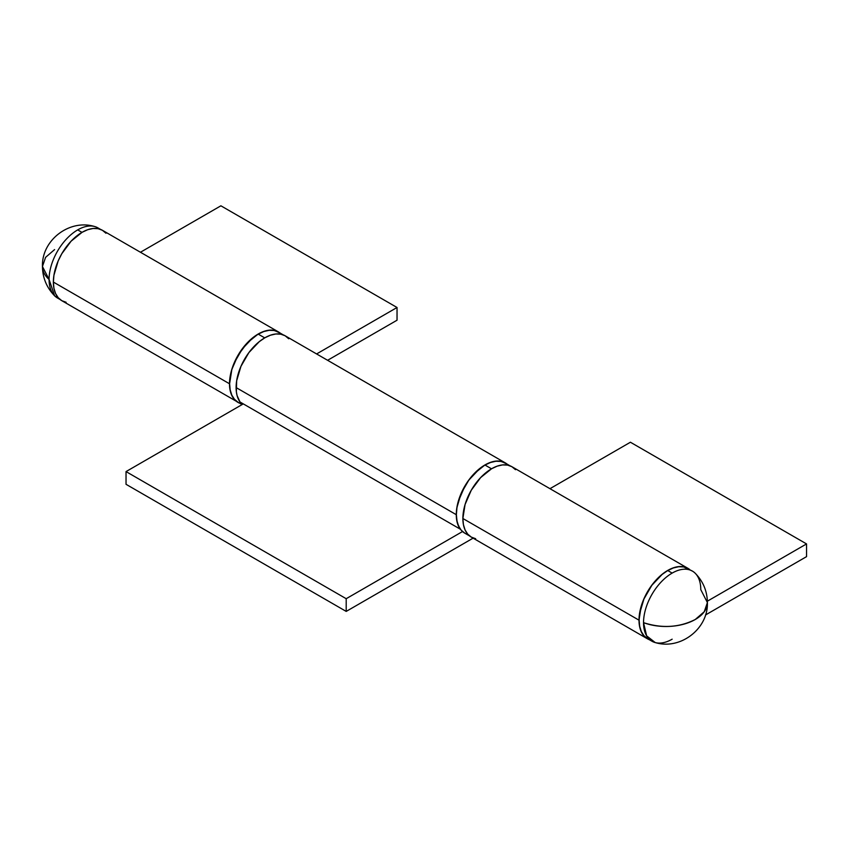 <?xml version="1.0" encoding="UTF-8"?>
<svg xmlns="http://www.w3.org/2000/svg" width="849" height="849" viewBox="0 0 849 849"><rect width="100%" height="100%" fill="white"/><g stroke="black" fill="none" stroke-linecap="round" stroke-linejoin="round"><path stroke-width="1.27" d="M672.153 639.191A40.476 23.369 -60 0 1 651.905 641.197A40.476 23.369 -60 0 1 643.531 622.667A40.476 23.369 -60 0 1 672.153 573.096L667.749 570.549A40.476 23.369 120 0 0 641.303 606.218A40.476 23.369 120 0 0 647.511 638.65L643.945 635.699L641.303 631.518L639.668 626.254L639.127 620.12L639.668 613.36L643.945 598.98L651.841 585.301L662.156 574.412L667.749 570.549L672.153 573.096A40.476 23.369 120 0 0 643.531 622.667A41.399 23.899 0 0 0 695.267 619.494A41.399 23.899 0 0 0 707.397 602.588L704.245 611.736L695.267 619.494C679.306 627.549 662.061 628.61 643.531 622.667L646.62 635.827L655.226 642.566C680.42 650.281 708.342 628.759 707.397 602.588L700.775 589.62A40.476 23.369 -60 0 0 692.391 571.09A40.476 23.369 -60 0 0 672.153 573.096A40.476 23.369 120 0 1 695.235 573.277C703.174 581.438 707.228 591.212 707.397 602.588M687.987 568.543A40.476 23.369 120 0 0 667.749 570.549L673.331 567.96L678.701 566.739L683.647 566.941L692.391 571.09M462.875 518.495L639.01 620.184A40.635 23.464 -60 0 1 656.755 579.294A40.635 23.464 -60 0 1 688.061 568.406A40.635 23.464 -60 0 1 689.759 569.573L683.71 566.803L678.744 566.601L673.353 567.822L667.749 570.422L662.135 574.295L656.755 579.294L651.777 585.226L643.86 598.959L641.197 606.228L639.01 620.184L462.875 518.495A40.635 23.464 120 0 0 471.291 537.099L467.725 534.138L465.061 529.935L463.427 524.65L462.875 518.495L465.061 504.539L471.291 490.181L480.619 477.605L491.613 468.733L497.217 466.133L502.608 464.912L507.575 465.103L511.926 466.717A40.635 23.464 120 0 0 480.619 477.605A40.635 23.464 120 0 0 462.875 518.495M649.283 639.679A40.635 23.464 -60 0 1 647.426 638.788A40.635 23.464 -60 0 1 639.01 620.184L639.562 626.339L641.197 631.624L643.86 635.827L649.283 639.679M806.55 556.636L806.55 543.922L630.414 442.233L806.55 543.922L707.366 601.188L806.55 543.922L806.55 556.636L705.498 614.984L806.55 556.636M549.972 488.684L630.414 442.233L549.972 488.684M475.652 538.712L471.291 537.099L647.426 638.788M688.061 568.406L511.926 466.717L515.502 469.688M66.137 302.286L61.786 300.673L58.21 297.702L55.556 293.499L53.922 288.225L53.37 282.07A40.635 23.464 120 0 0 61.786 300.673L239.768 403.254A40.635 23.464 -60 0 1 237.911 402.362A40.635 23.464 -60 0 1 229.495 383.759L53.37 282.07L53.922 275.278L58.21 260.845L61.786 253.745L71.104 241.18L82.098 232.308L87.702 229.708L93.093 228.477L98.06 228.678L102.411 230.291A40.635 23.464 120 0 0 71.104 241.18A40.635 23.464 120 0 0 53.37 282.07L229.495 383.759A40.635 23.464 -60 0 1 247.239 342.869A40.635 23.464 -60 0 1 278.546 331.98A40.635 23.464 -60 0 1 280.244 333.137M397.035 320.211L397.035 307.497L220.899 205.808L397.035 307.497L316.592 353.948L397.035 307.497L397.035 320.211L327.597 360.294L397.035 320.211M140.456 252.249L220.899 205.808L140.456 252.249M237.911 402.362L234.345 399.391L231.692 395.188L230.058 389.914L229.495 383.759L231.692 369.803L237.911 355.444L247.239 342.869L258.234 333.997L263.837 331.397L269.229 330.165L274.195 330.367L280.255 333.148M278.546 331.98L102.411 230.291L105.987 233.252M456.274 514.685A40.635 23.464 -60 0 1 474.007 473.795A40.635 23.464 -60 0 1 505.325 462.907A40.635 23.464 -60 0 1 507.023 464.063L500.963 461.294L495.996 461.092L490.616 462.323L485.002 464.923L474.007 473.795L469.041 479.727L461.113 493.46L456.826 507.893L456.274 514.685L236.107 387.568L456.274 514.685L457.261 522.74L460.158 529.097A40.635 23.464 -60 0 1 456.274 514.685M505.325 462.907L285.158 335.79A40.635 23.464 120 0 0 253.84 346.679A40.635 23.464 120 0 0 236.107 387.568A40.635 23.464 120 0 0 239.991 401.98L460.158 529.097L239.991 401.98L237.094 395.623L236.351 391.782L236.659 380.776L240.946 366.344L248.874 352.611L259.232 341.68L264.835 337.806L270.438 335.206L275.829 333.986L280.796 334.177L285.158 335.79L288.724 338.762M346.201 611.407L126.034 484.301L126.034 471.588L346.201 598.704L346.201 611.407L473.105 538.149L346.201 611.407L126.034 484.301L126.034 471.588L243.292 403.891L126.034 471.588L346.201 598.704L346.201 611.407M462.535 531.538L346.201 598.704L462.535 531.538M464.764 533.151L461.209 530.201L458.566 526.009L456.932 520.755L456.38 514.621L456.932 507.851L458.566 500.719L464.764 486.413L469.104 479.802L479.42 468.903L485.002 465.05A40.476 23.369 120 0 1 505.24 463.045L500.91 461.432L495.954 461.24L490.595 462.461L485.002 465.05L491.497 468.797L485.002 465.05A40.476 23.369 120 0 0 458.566 500.719A40.476 23.369 120 0 0 464.764 533.151L469.593 535.942M237.996 402.224L234.43 399.274L231.788 395.082L230.164 389.829L229.612 383.695L231.788 369.793L234.43 362.544L242.326 348.875L252.652 337.976L258.234 334.124A40.476 23.369 120 0 1 278.472 332.118L274.131 330.505L269.186 330.314L263.816 331.534L258.234 334.124L264.729 337.87L258.234 334.124A40.476 23.369 120 0 0 231.788 369.793A40.476 23.369 120 0 0 237.996 402.224L242.082 404.591M242.368 404.421A40.476 23.369 -60 0 1 240.299 402.161L242.358 404.421M100.553 229.4L97.932 227.882A40.476 23.369 120 0 0 77.694 229.888L81.992 232.371L77.694 229.888A40.476 23.369 -60 0 1 94.621 226.513A40.476 23.369 -60 0 1 99.694 229.092M59.388 298.912L54.612 295.802L49.072 279.459A40.476 23.369 -60 0 1 77.694 229.888A40.476 23.369 120 0 0 49.072 279.459L42.45 266.49A41.399 23.899 0 0 0 49.072 279.459A40.476 23.369 120 0 0 57.456 297.988L60.077 299.506M94.621 226.513C69.416 218.798 41.495 240.32 42.45 266.49L45.602 257.343L54.58 249.595M651.905 641.197L647.511 638.65M505.24 463.045L510.069 465.825M278.472 332.118L283.301 334.899M54.612 295.802C46.674 287.641 42.62 277.867 42.45 266.49"/></g></svg>
